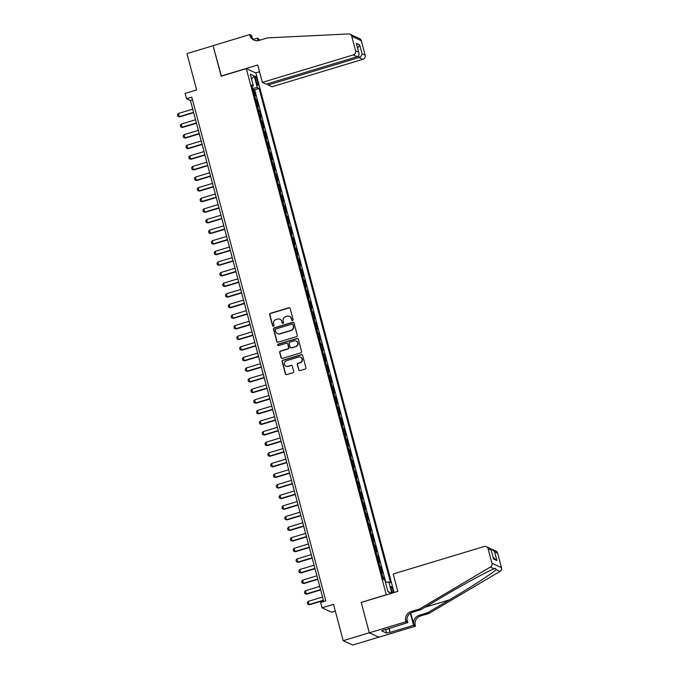 <?xml version="1.0" encoding="UTF-8"?>
<svg xmlns="http://www.w3.org/2000/svg" width="679" height="679" viewBox="0 0 679 679"><rect width="100%" height="100%" fill="white"/><g stroke="black" fill="none" stroke-linecap="round" stroke-linejoin="round"><path stroke-width="1.02" d="M292.573 320.496A0.764 0.738 -65.4 0 0 293.099 319.554L290.154 308.487A1.095 1.052 -65.4 0 0 288.847 307.757L270.386 313.333A1.095 1.052 -65.4 0 0 269.639 314.683L272.576 325.75A0.764 0.738 -65.4 0 0 273.493 326.26A0.764 0.738 -65.4 0 0 274.01 325.317L273.637 323.883A3.497 3.378 -65.4 0 1 276.03 319.563L277.567 319.096A3.497 3.378 -65.4 0 1 281.734 321.439L282.116 322.864A0.764 0.738 -65.4 0 0 283.033 323.374A0.764 0.738 -65.4 0 0 283.559 322.432L283.177 320.997A3.497 3.378 -65.4 0 1 285.57 316.677L287.107 316.21A3.497 3.378 -65.4 0 1 291.274 318.553L291.656 319.987A0.764 0.738 -65.4 0 0 292.573 320.496M393.328 592.742A3.565 0.696 73.2 0 0 392.929 590.306A3.565 0.696 73.2 0 0 391.079 586.52A3.565 0.696 73.2 0 0 391.274 589.55A3.565 0.696 73.2 0 0 392.64 592.945M298.667 369.86A1.095 1.052 -65.4 0 0 299.974 370.59L305.151 369.028A1.095 1.052 -65.4 0 0 305.898 367.67L302.63 355.389A1.095 1.052 -65.4 0 0 301.332 354.659L282.863 360.235A1.095 1.052 -65.4 0 0 282.116 361.584L285.384 373.874A1.095 1.052 -65.4 0 0 286.682 374.604L292.946 372.712A1.095 1.052 -65.4 0 0 293.693 371.362L292.293 366.108A1.095 1.052 -65.4 0 0 290.994 365.37L287.888 366.312A2.92 2.826 -65.4 0 1 284.314 363.341A2.92 2.826 -65.4 0 1 286.402 360.744L298.565 357.069A2.92 2.826 -65.4 0 1 302.138 360.04A2.92 2.826 -65.4 0 1 300.042 362.637L298.022 363.248A1.095 1.052 -65.4 0 0 297.266 364.598L298.93 369.979A1.095 1.052 -65.4 0 0 299.371 370.59M361.415 602.383L386.275 594.702L246.299 68.63L221.218 76.209L213.104 45.714L186.971 53.607L196.638 89.934L185.146 93.405L186.555 98.71L191.784 97.131L325.827 600.932L320.607 602.511L322.016 607.807L331.573 612.195L335.307 611.075M361.194 602.281L369.308 632.769L343.175 640.662L333.516 604.335L322.016 607.807M296.536 336.648A1.095 1.052 -65.4 0 0 297.283 335.299L294.015 323.009A1.095 1.052 -65.4 0 0 292.717 322.279L274.248 327.855A1.095 1.052 -65.4 0 0 273.501 329.213L276.769 341.495A1.095 1.052 -65.4 0 0 278.067 342.224L296.536 336.648M298.327 339.203L301.595 351.484A1.095 1.052 -65.4 0 1 300.848 352.834L282.379 358.41A1.095 1.052 -65.4 0 1 281.072 357.68L279.68 352.426A1.095 1.052 -65.4 0 1 280.427 351.077L287.913 348.811A1.095 1.052 -65.4 0 0 288.66 347.461L287.735 343.973A1.095 1.052 -65.4 0 0 286.436 343.243L278.636 345.594A0.764 0.738 -65.4 0 1 277.703 344.822A0.764 0.738 -65.4 0 1 278.246 344.143L297.02 338.473A1.095 1.052 -65.4 0 1 298.327 339.203M378.806 637.174L352.74 645.05L343.175 640.662M384.331 579.841L383.643 577.277L382.608 577.591M382.387 576.777A4.456 0.738 -14.9 0 1 382.701 576.844L381.573 572.609L382.515 573.042L380.826 566.676L379.782 566.99M379.569 566.167A4.456 0.738 -14.9 0 1 379.884 566.244L378.755 562L379.697 562.433L377.999 556.067L376.964 556.381M376.743 555.566A4.456 0.738 -14.9 0 1 377.057 555.634L375.928 551.39L376.87 551.823L375.181 545.458L374.137 545.772M373.925 544.957A4.456 0.738 -14.9 0 1 374.239 545.025L373.111 540.79L374.053 541.222L372.355 534.857L371.32 535.171M371.099 534.348A4.456 0.738 -14.9 0 1 371.413 534.424L370.284 530.18L371.226 530.613L369.537 524.247L368.493 524.561M368.281 523.747A4.456 0.738 -14.9 0 1 368.595 523.815L367.466 519.571L368.408 520.004L366.711 513.647L365.675 513.961M365.455 513.137A4.456 0.738 -14.9 0 1 365.769 513.214L364.64 508.97L365.582 509.403L363.893 503.037L362.849 503.351M362.637 502.536A4.456 0.738 -14.9 0 1 362.951 502.604L361.822 498.361L362.764 498.793L361.067 492.428L360.031 492.742M359.811 491.927A4.456 0.738 -14.9 0 1 360.125 491.995L358.996 487.751L359.938 488.184L358.249 481.827L357.205 482.141M356.993 481.318A4.456 0.738 -14.9 0 1 357.307 481.394L356.178 477.15L357.12 477.583L355.423 471.218L354.387 471.532M354.166 470.717A4.456 0.738 -14.9 0 1 354.48 470.785L353.352 466.541L354.294 466.974L352.605 460.608L351.561 460.922M351.349 460.107A4.456 0.738 -14.9 0 1 351.663 460.175L350.534 455.94L351.476 456.373L349.778 450.007L348.743 450.321M348.522 449.498A4.456 0.738 -14.9 0 1 348.836 449.574L347.707 445.331L348.65 445.764L346.961 439.398L345.917 439.712M345.704 438.897A4.456 0.738 -14.9 0 1 346.018 438.965L344.89 434.721L345.832 435.154L344.134 428.797L343.099 429.103M342.878 428.288A4.456 0.738 -14.9 0 1 343.192 428.364L342.063 424.12L343.005 424.553L341.316 418.188L340.272 418.502M340.06 417.678A4.456 0.738 -14.9 0 1 340.374 417.755L339.245 413.511L340.187 413.944L338.49 407.578L337.455 407.892M337.234 407.077A4.456 0.738 -14.9 0 1 337.548 407.145L336.419 402.902L337.361 403.334L335.672 396.977L334.628 397.291M334.416 396.468A4.456 0.738 -14.9 0 1 334.73 396.544L333.601 392.301L334.543 392.734L332.846 386.368L331.81 386.682M331.59 385.867A4.456 0.738 -14.9 0 1 331.904 385.935L330.775 381.691L331.717 382.124L330.028 375.759L328.984 376.073M328.772 375.258A4.456 0.738 -14.9 0 1 329.086 375.326L327.957 371.09L328.899 371.523L327.202 365.158L326.166 365.472M325.945 364.648A4.456 0.738 -14.9 0 1 326.26 364.725L325.131 360.481L326.073 360.914L324.384 354.548L323.34 354.862M323.128 354.048A4.456 0.738 -14.9 0 1 323.442 354.115L322.313 349.872L323.255 350.305L321.557 343.939L320.522 344.253M320.301 343.438A4.456 0.738 -14.9 0 1 320.615 343.506L319.486 339.271L320.429 339.704L318.74 333.338L317.696 333.652M317.483 332.829A4.456 0.738 -14.9 0 1 317.797 332.905L316.669 328.661L317.611 329.094L315.913 322.729L314.878 323.043M314.657 322.228A4.456 0.738 -14.9 0 1 314.971 322.296L313.842 318.052L314.784 318.485L313.095 312.128L312.051 312.442M311.839 311.619A4.456 0.738 -14.9 0 1 312.153 311.695L311.024 307.451L311.967 307.884L310.269 301.518L309.234 301.832M309.013 301.018A4.456 0.738 -14.9 0 1 309.327 301.086L308.198 296.842L309.14 297.275L307.451 290.909L306.407 291.223M306.195 290.408A4.456 0.738 -14.9 0 1 306.509 290.476L305.38 286.232L306.322 286.665L304.625 280.308L303.589 280.622M303.369 279.799A4.456 0.738 -14.9 0 1 303.683 279.875L302.554 275.632L303.496 276.064L301.807 269.699L300.763 270.013M300.551 269.198A4.456 0.738 -14.9 0 1 300.865 269.266L299.736 265.022L300.678 265.455L298.981 259.089L297.945 259.403M297.725 258.589A4.456 0.738 -14.9 0 1 298.039 258.657L296.91 254.421L297.852 254.854L296.163 248.489L295.119 248.803M294.907 247.979A4.456 0.738 -14.9 0 1 295.221 248.056L294.092 243.812L295.034 244.245L293.336 237.879L292.301 238.193M292.08 237.378A4.456 0.738 -14.9 0 1 292.394 237.446L291.266 233.203L292.208 233.635L290.519 227.278L289.475 227.584M289.262 226.769A4.456 0.738 -14.9 0 1 289.577 226.845L288.448 222.602L289.39 223.035L287.692 216.669L286.657 216.983M286.436 216.16A4.456 0.738 -14.9 0 1 286.75 216.236L285.621 211.992L286.563 212.425L284.874 206.06L283.83 206.374M283.618 205.559A4.456 0.738 -14.9 0 1 283.932 205.627L282.803 201.383L283.746 201.816L282.048 195.459L281.013 195.773M280.792 194.949A4.456 0.738 -14.9 0 1 281.106 195.026L279.977 190.782L280.919 191.215L279.23 184.849L278.186 185.163M277.974 184.349A4.456 0.738 -14.9 0 1 278.288 184.416L277.159 180.173L278.101 180.606L276.404 174.24L275.368 174.554M275.148 173.739A4.456 0.738 -14.9 0 1 275.462 173.807L274.333 169.572L275.275 170.005L273.586 163.639L272.542 163.953M272.33 163.13A4.456 0.738 -14.9 0 1 272.644 163.206L271.515 158.962L272.457 159.395L270.76 153.03L269.724 153.344M269.504 152.529A4.456 0.738 -14.9 0 1 269.818 152.597L268.689 148.353L269.631 148.786L267.942 142.42L266.898 142.734M266.686 141.919A4.456 0.738 -14.9 0 1 267 141.987L265.871 137.752L266.813 138.185L265.116 131.819L264.08 132.133M263.859 131.31A4.456 0.738 -14.9 0 1 264.173 131.387L263.045 127.143L263.987 127.576L262.298 121.21L261.254 121.524M261.042 120.709A4.456 0.738 -14.9 0 1 261.356 120.777L260.227 116.533L261.169 116.966L259.471 110.609L258.436 110.923M258.215 110.1A4.456 0.738 -14.9 0 1 258.529 110.176L257.4 105.932L258.343 106.365L256.654 100L255.711 99.567A4.456 0.738 165.1 0 0 255.397 99.499M255.61 100.314L256.654 100M255.533 79.29L256.153 81.624A3.446 0.671 73.2 0 0 257.952 85.299A3.446 0.671 73.2 0 0 257.757 82.363L257.137 80.029A3.446 0.671 73.2 0 0 255.338 76.354A3.446 0.671 73.2 0 0 255.533 79.29M394.083 592.512L255.856 73.018L246.299 68.63M385.468 582.387L388.787 581.886L390.595 582.718L259.081 88.465L257.273 87.633L252.435 88.363M388.787 581.886L391.8 593.2M391.393 593.327L387.964 591.749L384.857 580.087L383.049 579.255L251.536 85.002L253.352 85.834L250.245 74.164L254.175 75.972L257.273 87.633M385.757 582.344L254.693 89.789L253.827 89.39L255.525 95.756L254.583 95.323A4.456 0.738 165.1 0 0 254.269 95.255M258.529 110.176L259.471 110.609M261.356 120.777L262.298 121.21M264.173 131.387L265.116 131.819M267 141.987L267.942 142.42M269.818 152.597L270.76 153.03M272.644 163.206L273.586 163.639M275.462 173.807L276.404 174.24M278.288 184.416L279.23 184.849M281.106 195.026L282.048 195.459M283.932 205.627L284.874 206.06M286.75 216.236L287.692 216.669M289.577 226.845L290.519 227.278M292.394 237.446L293.336 237.879M295.221 248.056L296.163 248.489M298.039 258.657L298.981 259.089M300.865 269.266L301.807 269.699M303.683 279.875L304.625 280.308M306.509 290.476L307.451 290.909M309.327 301.086L310.269 301.518M312.153 311.695L313.095 312.128M314.971 322.296L315.913 322.729M317.797 332.905L318.74 333.338M320.615 343.506L321.557 343.939M323.442 354.115L324.384 354.548M326.26 364.725L327.202 365.158M329.086 375.326L330.028 375.759M331.904 385.935L332.846 386.368M334.73 396.544L335.672 396.977M337.548 407.145L338.49 407.578M340.374 417.755L341.316 418.188M343.192 428.364L344.134 428.797M346.018 438.965L346.961 439.398M348.836 449.574L349.778 450.007M351.663 460.175L352.605 460.608M354.48 470.785L355.423 471.218M357.307 481.394L358.249 481.827M360.125 491.995L361.067 492.428M362.951 502.604L363.893 503.037M365.769 513.214L366.711 513.647M368.595 523.815L369.537 524.247M371.413 534.424L372.355 534.857M374.239 545.025L375.181 545.458M377.057 555.634L377.999 556.067M379.884 566.244L380.826 566.676M382.701 576.844L383.643 577.277M186.555 98.71L190.434 100.492L323.756 601.552M192.505 99.864L190.434 100.492M252.792 89.704L253.827 89.39M254.693 89.789L259.081 88.465M251.96 86.598L253.352 85.834M251.578 79.163L254.175 75.972M391.443 593.31L387.853 591.358M292.191 320.505A0.764 0.738 -65.4 0 1 291.919 320.106L291.537 318.672A3.497 3.378 -65.4 0 0 289.585 316.431M280.045 319.308A3.497 3.378 -65.4 0 1 281.997 321.557L282.379 322.983A0.764 0.738 -65.4 0 0 282.651 323.391M289.704 307.876A1.095 1.052 -65.4 0 0 289.11 307.876L270.641 313.452A1.095 1.052 -65.4 0 0 269.894 314.801L272.839 325.869A0.764 0.738 -65.4 0 0 273.111 326.276M293.574 322.398A1.095 1.052 -65.4 0 0 292.972 322.398L274.503 327.974A1.095 1.052 -65.4 0 0 273.756 329.332L277.024 341.613A1.095 1.052 -65.4 0 0 277.473 342.224M292.887 324.587A0.764 0.738 -65.4 0 0 291.97 324.078L275.767 328.976A0.764 0.738 -65.4 0 0 275.241 329.918L275.64 331.428A3.497 3.378 -65.4 0 0 279.807 333.771L290.892 330.427A3.497 3.378 -65.4 0 0 293.286 326.098L293.141 324.706A0.764 0.738 -65.4 0 0 292.607 324.189M277.601 333.669A3.497 3.378 -65.4 0 0 280.071 333.89L279.807 333.771M293.141 324.706L293.549 326.217A3.497 3.378 -65.4 0 1 291.147 330.546L280.071 333.89M287.293 343.362A1.095 1.052 -65.4 0 1 287.989 344.092L288.923 347.58A1.095 1.052 -65.4 0 1 288.176 348.93L280.682 351.196A1.095 1.052 -65.4 0 0 279.935 352.545L281.335 357.799A1.095 1.052 -65.4 0 0 281.777 358.419M297.877 338.583A1.095 1.052 -65.4 0 0 297.283 338.592L278.509 344.261A0.764 0.738 -65.4 0 0 278.254 345.611M295.688 346.468A2.92 2.826 -65.4 0 0 296.163 341.028A2.92 2.826 -65.4 0 0 294.202 340.892L289.916 342.191A1.095 1.052 -65.4 0 0 289.169 343.54L290.103 347.028A1.095 1.052 -65.4 0 0 291.401 347.758L295.942 346.587A2.92 2.826 -65.4 0 0 296.29 341.087M290.799 347.758A1.095 1.052 -65.4 0 0 291.664 347.877L291.401 347.758M295.942 346.587L291.664 347.877M300.653 357.256A2.92 2.826 -65.4 0 1 300.305 362.756L298.276 363.367A1.095 1.052 -65.4 0 0 297.529 364.716L298.93 369.979M286.063 366.236A2.92 2.826 -65.4 0 0 288.142 366.431L287.888 366.312M291.851 365.489A1.095 1.052 -65.4 0 0 291.249 365.489L288.142 366.431M302.189 354.777A1.095 1.052 -65.4 0 0 301.586 354.777L283.118 360.354A1.095 1.052 -65.4 0 0 282.371 361.703L285.638 373.993A1.095 1.052 -65.4 0 0 286.088 374.604M192.734 109.149L178.45 113.461L179.298 116.644L193.583 112.324M179.765 116.856L177.923 116.347L179.765 116.856L193.668 112.655M177.923 116.347L177.499 114.759L178.45 113.461M267.738 83.712L268.078 85.011L271.94 86.776L362.866 59.311L359.004 57.537L358.52 55.746M268.078 85.011L359.004 57.537C360.888 56.79 361.907 55.534 362.068 53.768L365.158 55.186L361.304 40.706L351.739 36.318A3.336 3.225 -65.4 0 0 348.531 33.95L267.475 37.88L259.115 40.409A7.792 7.528 114.6 0 1 249.821 35.198L249.668 34.612L213.087 45.663L221.396 76.15M221.176 76.048L257.748 64.997L262.383 82.397L353.301 54.923A3.336 3.225 -65.4 0 0 355.592 50.798L351.739 36.318M253.309 39.365L257.358 38.143L259.386 39.586A7.792 7.528 114.6 0 0 259.599 40.265M249.668 34.612L251.544 35.469L252.232 38.075M255.635 72.916L259.548 71.736M262.383 82.397L266.244 84.162L357.171 56.697L353.301 54.923M258.41 40.587L257.969 38.932L259.386 39.586M258.02 40.655L257.358 38.143M349.999 34.23L359.556 38.618A3.336 3.225 114.6 0 1 361.304 40.706M365.158 55.186A3.336 3.225 114.6 0 1 362.866 59.311M352.316 35.681C354.913 36.284 355.584 36.59 354.311 36.598M254.617 40.35A7.792 7.528 114.6 0 1 251.238 35.843L249.821 35.198M258.597 40.545A7.792 7.528 114.6 0 1 257.969 38.932M355.592 50.798L358.682 52.215L358.936 52.928L356.339 43.414L359.726 44.967L357.697 48.26M356.339 43.414L358.682 52.215C359.463 54.405 358.953 55.899 357.171 56.697M393.183 573.993L484.11 546.527A3.336 3.225 -65.4 0 1 488.091 548.759L491.944 563.239L501.501 567.627A3.336 3.225 114.6 0 1 499.939 571.438L429.001 613.417L420.641 615.946A7.792 7.528 -65.4 0 0 415.302 625.58L415.463 626.157L378.882 637.208L369.317 632.82L361.236 602.434L397.809 591.384L393.183 573.993M429.001 613.417L427.592 612.764L449.345 599.896C470.199 587.624 492.309 573.365 496.162 569.698L495.441 568.264L494.159 568.781C487.675 571.234 463.333 584.466 442.606 596.807L420.861 609.683L412.501 612.203A7.792 7.528 -65.4 0 0 407.154 621.837L405.745 621.192L405.898 621.777L369.317 632.82M420.861 609.683L419.444 609.029L411.084 611.558A7.792 7.528 -65.4 0 0 405.745 621.192M410.719 613.001L413.893 624.926A7.792 7.528 -65.4 0 1 419.232 615.293L427.592 612.764M497.648 553.147L494.567 551.73L492.233 549.37L495.908 551.059A3.336 3.225 114.6 0 1 497.648 553.147L501.501 567.627M494.159 568.781L490.382 567.05L419.444 609.029M389.084 628.279L390.179 632.37L388.753 628.381M384.696 629.603L381.64 630.842L386.623 633.134L389.763 632.183M384.772 629.891L407.773 622.635L405.898 621.777M415.463 626.157L413.587 625.3L410.371 613.222M390.179 632.37L413.587 625.3M406.908 619.384L407.773 622.635M490.382 567.05A3.336 3.225 -65.4 0 0 491.944 563.239M386.623 633.134L385.613 629.323M492.233 549.37L490.824 549.014M494.567 551.73L496.909 560.531L493.209 557.552M496.909 560.531L493.523 558.978L491.104 549.642L490.026 548.36L486.351 546.671M493.523 558.978L491.104 549.642M195.56 119.75L181.268 124.07L182.116 127.245L196.401 122.933M182.583 127.465L180.741 126.956L182.583 127.465L196.494 123.264M180.741 126.956L180.317 125.36L181.268 124.07M198.378 130.36L184.094 134.671L184.943 137.854L199.227 133.542M185.409 138.066L183.568 137.557L185.409 138.066L199.312 133.865M183.568 137.557L183.143 135.97L184.094 134.671M201.205 140.96L186.912 145.281L187.76 148.463L202.045 144.143M188.227 148.676L186.386 148.166L188.227 148.676L202.138 144.474M186.386 148.166L185.961 146.571L186.912 145.281M204.023 151.57L189.738 155.881L190.587 159.064L204.871 154.753M191.054 159.285L189.212 158.767L191.054 159.285L204.956 155.084M189.212 158.767L188.787 157.18L189.738 155.881M206.849 162.179L192.556 166.491L193.405 169.674L207.689 165.362M193.871 169.886L192.03 169.377L193.871 169.886L207.782 165.684M192.03 169.377L191.605 167.789L192.556 166.491M209.667 172.78L195.382 177.1L196.231 180.283L210.515 175.963M196.698 180.495L194.856 179.986L196.698 180.495L210.6 176.294M194.856 179.986L194.432 178.39L195.382 177.1M212.493 183.389L198.2 187.701L199.049 190.884L213.333 186.572M199.516 191.096L197.674 190.587L199.516 191.096L213.427 186.895M197.674 190.587L197.25 189L198.2 187.701M215.311 193.999L201.026 198.31L201.875 201.493L216.16 197.173M202.342 201.705L200.5 201.196L202.342 201.705L216.245 197.504M200.5 201.196L200.076 199.609L201.026 198.31M218.137 204.6L203.844 208.92L204.693 212.103L218.977 207.782M205.16 212.315L203.318 211.806L205.16 212.315L219.071 208.113M203.318 211.806L202.894 210.21L203.844 208.92M220.955 215.209L206.671 219.521L207.519 222.704L221.804 218.392M207.986 222.916L206.144 222.406L207.986 222.916L221.889 218.714M206.144 222.406L205.72 220.819L206.671 219.521M223.781 225.81L209.488 230.13L210.337 233.313L224.622 228.993M210.804 233.525L208.962 233.016L210.804 233.525L224.715 229.324M208.962 233.016L208.538 231.42L209.488 230.13M226.599 236.419L212.315 240.739L213.164 243.914L227.448 239.602M213.63 244.134L211.789 243.625L213.63 244.134L227.533 239.933M211.789 243.625L211.364 242.03L212.315 240.739M229.426 247.029L215.133 251.34L215.981 254.523L230.266 250.212M216.448 254.735L214.606 254.226L216.448 254.735L230.359 250.534M214.606 254.226L214.182 252.639L215.133 251.34M232.243 257.63L217.959 261.95L218.808 265.133L233.092 260.812M219.275 265.345L217.433 264.835L219.275 265.345L233.177 261.143M217.433 264.835L217.008 263.24L217.959 261.95M235.07 268.239L220.777 272.551L221.626 275.733L235.91 271.422M222.092 275.946L220.251 275.436L222.092 275.946L236.003 271.744M220.251 275.436L219.826 273.849L220.777 272.551M237.888 278.848L223.603 283.16L224.452 286.343L238.736 282.031M224.919 286.555L223.077 286.046L224.919 286.555L238.821 282.354M223.077 286.046L222.653 284.459L223.603 283.16M240.714 289.449L226.421 293.769L227.27 296.952L241.554 292.632M227.737 297.164L225.895 296.655L227.737 297.164L241.648 292.963M225.895 296.655L225.47 295.059L226.421 293.769M243.532 300.059L229.247 304.37L230.096 307.553L244.381 303.241M230.563 307.765L228.721 307.256L230.563 307.765L244.465 303.564M228.721 307.256L228.297 305.669L229.247 304.37M246.358 310.668L232.065 314.98L232.914 318.162L247.198 313.842M233.381 318.375L231.539 317.865L233.381 318.375L247.292 314.173M231.539 317.865L231.115 316.278L232.065 314.98M249.176 321.269L234.892 325.589L235.74 328.763L250.025 324.452M236.207 328.984L234.365 328.475L236.207 328.984L250.11 324.783M234.365 328.475L233.941 326.879L234.892 325.589M252.002 331.878L237.709 336.19L238.558 339.373L252.843 335.061M239.025 339.585L237.183 339.076L239.025 339.585L252.936 335.384M237.183 339.076L236.759 337.488L237.709 336.19M254.82 342.479L240.536 346.799L241.384 349.982L255.669 345.662M241.851 350.194L240.01 349.685L241.851 350.194L255.754 345.993M240.01 349.685L239.585 348.089L240.536 346.799M257.647 353.088L243.354 357.4L244.202 360.583L258.487 356.271M244.669 360.804L242.827 360.286L244.669 360.804L258.58 356.602M242.827 360.286L242.403 358.699L243.354 357.4M260.464 363.698L246.18 368.01L247.029 371.192L261.313 366.881M247.496 371.405L245.654 370.895L247.496 371.405L261.398 367.203M245.654 370.895L245.229 369.308L246.18 368.01M263.291 374.299L248.998 378.619L249.847 381.802L264.131 377.482M250.313 382.014L248.472 381.505L250.313 382.014L264.224 377.813M248.472 381.505L248.047 379.909L248.998 378.619M266.109 384.908L251.824 389.22L252.673 392.403L266.957 388.091M253.14 392.615L251.298 392.106L253.14 392.615L267.042 388.413M251.298 392.106L250.874 390.518L251.824 389.22M268.935 395.517L254.642 399.829L255.491 403.012L269.775 398.692M255.958 403.224L254.116 402.715L255.958 403.224L269.869 399.023M254.116 402.715L253.691 401.128L254.642 399.829M271.753 406.118L257.468 410.439L258.317 413.621L272.602 409.301M258.784 413.834L256.942 413.324L258.784 413.834L272.686 409.632M256.942 413.324L256.518 411.729L257.468 410.439M274.579 416.728L260.286 421.039L261.135 424.222L275.419 419.911M261.602 424.434L259.76 423.925L261.602 424.434L275.513 420.233M259.76 423.925L259.336 422.338L260.286 421.039M277.397 427.329L263.113 431.649L263.961 434.832L278.246 430.511M264.428 435.044L262.586 434.535L264.428 435.044L278.331 430.842M262.586 434.535L262.162 432.939L263.113 431.649M280.223 437.938L265.93 442.258L266.779 445.432L281.064 441.121M267.246 445.653L265.404 445.144L267.246 445.653L281.157 441.452M265.404 445.144L264.98 443.548L265.93 442.258M283.041 448.547L268.757 452.859L269.605 456.042L283.89 451.73M270.072 456.254L268.23 455.745L270.072 456.254L283.975 452.053M268.23 455.745L267.806 454.158L268.757 452.859M285.867 459.148L271.575 463.468L272.423 466.651L286.708 462.331M272.89 466.863L271.048 466.354L272.89 466.863L286.801 462.662M271.048 466.354L270.624 464.759L271.575 463.468M288.685 469.758L274.401 474.069L275.25 477.252L289.534 472.94M275.716 477.464L273.875 476.955L275.716 477.464L289.619 473.263M273.875 476.955L273.45 475.368L274.401 474.069M291.512 480.367L277.227 484.679L278.067 487.861L292.352 483.55M278.534 488.074L276.692 487.564L278.534 488.074L292.445 483.872M276.692 487.564L276.268 485.977L277.227 484.679M294.33 490.968L280.045 495.288L280.894 498.471L295.178 494.151M281.361 498.683L279.519 498.174L281.361 498.683L295.263 494.482M279.519 498.174L279.094 496.578L280.045 495.288M297.156 501.577L282.871 505.889L283.712 509.072L297.996 504.76M284.178 509.284L282.337 508.775L284.178 509.284L298.089 505.083M282.337 508.775L281.912 507.188L282.871 505.889M299.974 512.187L285.689 516.498L286.538 519.681L300.822 515.361M287.005 519.893L285.163 519.384L287.005 519.893L300.907 515.692M285.163 519.384L284.739 517.797L285.689 516.498M302.8 522.788L288.516 527.108L289.356 530.282L303.64 525.97M289.823 530.503L287.981 529.993L289.823 530.503L303.734 526.301M287.981 529.993L287.557 528.398L288.516 527.108M305.618 533.397L291.333 537.709L292.182 540.891L306.467 536.58M292.649 541.104L290.807 540.594L292.649 541.104L306.552 536.902M290.807 540.594L290.383 539.007L291.333 537.709M308.444 543.998L294.16 548.318L295 551.501L309.284 547.181M295.467 551.713L293.625 551.204L295.467 551.713L309.378 547.512M293.625 551.204L293.201 549.608L294.16 548.318M311.262 554.607L296.978 558.919L297.826 562.102L312.111 557.79M298.293 562.322L296.451 561.805L298.293 562.322L312.196 558.121M296.451 561.805L296.027 560.217L296.978 558.919M314.088 565.217L299.804 569.528L300.644 572.711L314.929 568.399M301.111 572.923L299.269 572.414L301.111 572.923L315.022 568.722M299.269 572.414L298.845 570.827L299.804 569.528M316.906 575.817L302.622 580.138L303.471 583.32L317.755 579M303.937 583.533L302.096 583.023L303.937 583.533L317.84 579.331M302.096 583.023L301.671 581.428L302.622 580.138M319.733 586.427L305.448 590.738L306.288 593.921L320.573 589.61M306.755 594.133L304.913 593.624L306.755 594.133L320.666 589.932M304.913 593.624L304.489 592.037L305.448 590.738M322.55 597.036L308.266 601.348L309.115 604.531L323.399 600.211M309.582 604.743L307.74 604.234L309.582 604.743L323.484 600.542M307.74 604.234L307.315 602.646L308.266 601.348M255.711 99.567L254.583 95.323M255.83 80.419L257.137 80.029M256.492 82.745L257.757 82.363M359.726 44.967L362.068 53.768M412.501 612.203L411.084 611.558M419.232 615.293L420.641 615.946M491.18 550.177L488.091 548.759M499.939 571.438L496.162 569.698M413.893 624.926L415.302 625.58M449.345 599.896L424.935 607.272"/></g></svg>

